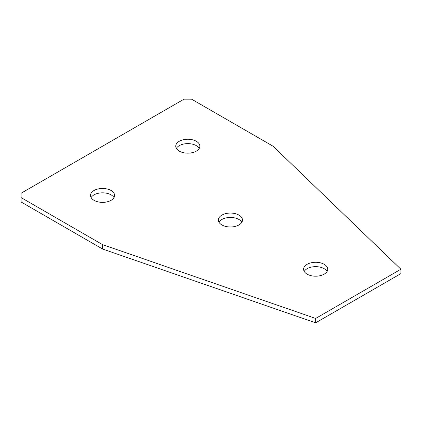 <?xml version="1.0" encoding="UTF-8"?>
<svg xmlns="http://www.w3.org/2000/svg" width="422" height="422" viewBox="0 0 422 422"><rect width="100%" height="100%" fill="white"/><g stroke="black" fill="none" stroke-linecap="round" stroke-linejoin="round"><path stroke-width="0.63" d="M176.349 148.391A12.053 6.958 180 0 1 179.271 145.653A12.053 6.958 180 0 1 199.242 148.391M179.271 141.28A12.053 6.958 180 0 1 192.411 139.772A12.053 6.958 180 0 1 199.849 146.202A12.053 6.958 180 0 1 196.32 151.123A12.053 6.958 180 0 1 183.18 152.632A12.053 6.958 180 0 1 175.742 146.202A12.053 6.958 180 0 1 179.271 141.28M91.11 197.601A12.053 6.958 180 0 1 94.027 194.869A12.053 6.958 180 0 1 113.998 197.601M94.027 190.496A12.053 6.958 180 0 1 107.167 188.987A12.053 6.958 180 0 1 114.61 195.418A12.053 6.958 180 0 1 111.076 200.339A12.053 6.958 180 0 1 97.941 201.848A12.053 6.958 180 0 1 90.498 195.418A12.053 6.958 180 0 1 94.027 190.496M218.971 222.209A12.053 6.958 180 0 1 221.893 219.477A12.053 6.958 180 0 1 241.859 222.209M221.893 215.099A12.053 6.958 180 0 1 235.028 213.59A12.053 6.958 180 0 1 242.471 220.02A12.053 6.958 180 0 1 238.942 224.942A12.053 6.958 180 0 1 225.802 226.45A12.053 6.958 180 0 1 218.359 220.02A12.053 6.958 180 0 1 221.893 215.099M304.215 271.425A12.053 6.958 180 0 1 307.132 268.687A12.053 6.958 180 0 1 327.103 271.425M307.132 264.314A12.053 6.958 180 0 1 320.272 262.806A12.053 6.958 180 0 1 327.715 269.236A12.053 6.958 180 0 1 324.18 274.158A12.053 6.958 180 0 1 311.046 275.666A12.053 6.958 180 0 1 303.603 269.236A12.053 6.958 180 0 1 307.132 264.314M21.1 197.601L21.1 193.229L184.008 99.175L191.583 99.175L273.039 146.202L400.9 269.236L315.656 318.452L102.551 244.628L21.1 197.601L21.1 201.98L102.551 249.006L102.551 244.628M315.656 318.452L315.656 322.825L400.9 273.609L400.9 269.236M315.656 322.825L102.551 249.006"/></g></svg>

